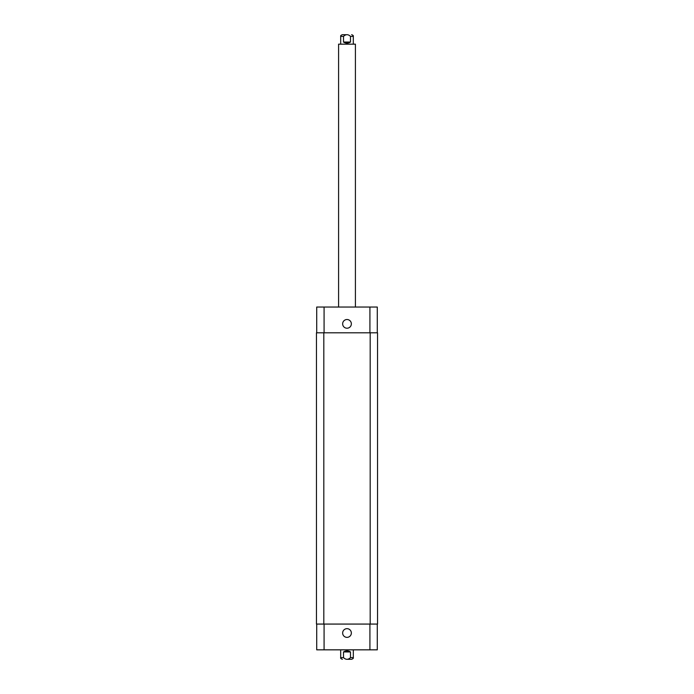 <?xml version="1.0" encoding="UTF-8"?>
<svg xmlns="http://www.w3.org/2000/svg" width="694" height="694" viewBox="0 0 694 694"><rect width="100%" height="100%" fill="white"/><g stroke="black" fill="none" stroke-linecap="round" stroke-linejoin="round"><path stroke-width="1.04" d="M347 34.7L342.376 34.7L347 34.7M350.487 42.056C348.162 43.453 345.838 43.453 343.513 42.056L343.513 36.383C345.838 34.136 348.162 34.136 350.487 36.383L350.487 42.056L343.513 42.056M355.415 307.043L355.415 44.164L338.585 44.164L338.585 307.043M347 659.3L351.624 659.3L347 659.3M350.487 651.944L350.487 657.617C348.162 659.864 345.838 659.864 343.513 657.617L343.513 651.944L350.487 651.944C348.162 650.547 345.838 650.547 343.513 651.944M377.284 624.071L377.284 649.836L316.716 649.836L316.716 624.071M342.654 633.015A4.346 4.346 0 0 1 349.177 629.25A4.346 4.346 0 0 1 349.177 636.78A4.346 4.346 0 0 1 342.654 633.015M342.654 323.864A4.346 4.346 0 0 1 349.177 320.099A4.346 4.346 0 0 1 349.177 327.629A4.346 4.346 0 0 1 342.654 323.864M377.284 332.808L377.284 307.043L316.716 307.043L316.716 332.808M370.188 624.071L377.545 624.071L377.545 332.808L316.455 332.808L316.455 624.071L370.188 624.071L370.188 332.808M377.545 624.071L377.545 332.808M353.307 44.164L353.307 36.383L350.487 36.383M343.513 36.383L340.693 36.383L340.693 44.164M343.513 657.617L340.693 657.617C340.39 658.164 340.945 658.727 342.376 659.3M353.307 649.836L353.307 657.617L350.487 657.617M324.081 624.071L324.081 649.836M369.919 624.071L369.919 649.836M324.081 332.808L324.081 307.043M369.919 332.808L369.919 307.043M323.812 624.071L323.812 332.808M340.693 36.383C340.433 35.758 340.988 35.194 342.376 34.7M353.307 36.383C353.567 35.758 353.012 35.194 351.624 34.7M353.307 657.617C353.61 658.164 353.055 658.727 351.624 659.3M340.693 649.836L340.693 657.617"/></g></svg>
